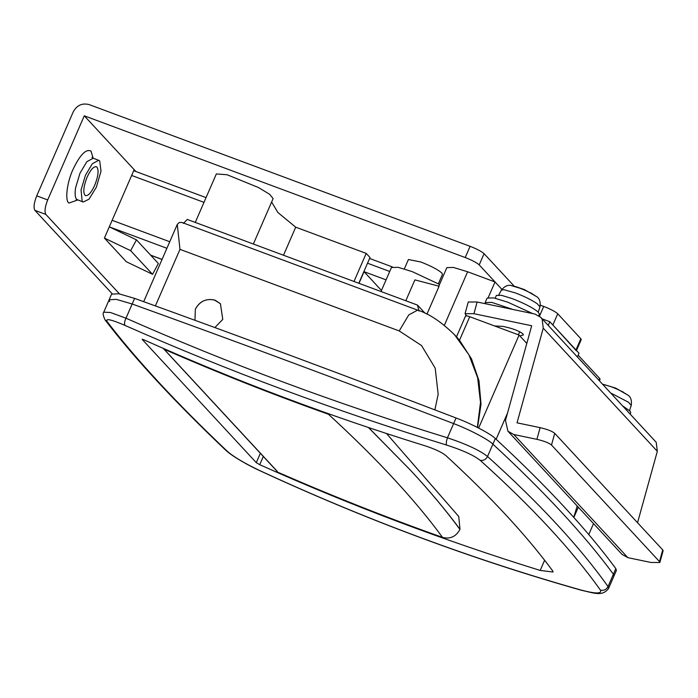 <?xml version="1.0" encoding="UTF-8"?>
<svg xmlns="http://www.w3.org/2000/svg" width="698" height="698" viewBox="0 0 698 698"><rect width="100%" height="100%" fill="white"/><g stroke="black" fill="none" stroke-linecap="round" stroke-linejoin="round"><path stroke-width="1.05" d="M623.113 406.201L630.015 411.087L630.756 412.71L630.233 413.897M603.508 384.415L615.688 388.105L626.691 394.44C622.572 391.665 617.329 389.065 610.942 386.64L602.819 384.301M623.532 392.276L621.778 391.299M194.951 320.277L195.361 309.162C199.541 301.414 205.858 298.343 214.312 299.957L220.42 303.743L222.767 319.361L214.905 327.563L222.767 319.361L220.42 303.743L215.281 300.288C206.608 298.02 199.968 300.978 195.361 309.162L194.951 320.277M485.363 303.717L485.162 302.583L491.802 302.391L512.856 309.45M485.162 302.583L487.108 298.098L493.748 297.906L507.882 302.225L532.722 313.594M495.161 298.221L496.365 295.446L501.408 295.306L512.149 298.587C523.666 303.037 532.26 307.434 537.931 311.788L539.493 314.205L538.847 315.688M516.005 286.721L524.434 289.591L535.654 296.092M532.277 293.771L530.524 292.794M512.245 285.91C508.606 284.356 504.977 285.761 501.365 290.115L503.991 289.714L515.482 292.959C524.303 296.318 531.553 299.904 537.242 303.743L539.982 306.902C540.706 301.3 539.257 297.697 535.636 296.074L535.436 295.926C531.318 293.151 526.065 290.551 519.687 288.126L512.245 285.91L516.014 286.73M105.014 319.841C103.06 315.487 102.641 312.94 103.74 312.189L110.397 312.477L125.989 318.209C124.427 321.612 124.113 324.02 125.029 325.434C111.191 319.457 105.206 318.157 107.082 321.516L105.014 319.841C134.505 358.371 174.814 401.891 225.943 450.402L227.356 451.344C233.725 456.876 244.379 463.219 259.307 470.373C365.08 519.364 472.258 559.246 580.849 589.993C595.603 593.876 602.13 593.928 600.437 590.15C603.822 590.822 606.353 589.627 608.037 586.564L608.543 588.519L613.952 576.068L613.402 574.227C584.523 535.069 544.353 491.706 492.884 444.146C488.635 439.627 468.524 429.104 453.63 423.599C344.733 381.85 237.573 341.985 132.166 304.005L116.374 299.372L109.15 299.747L109.708 301.588M134.609 298.395L118.808 293.762L111.593 294.137L109.15 299.747L116.374 299.372L132.166 304.005C237.573 341.985 344.733 381.85 453.63 423.599C468.524 429.104 488.635 439.627 492.884 444.146C544.353 491.706 584.523 535.069 613.402 574.227L613.952 576.068L616.395 570.458L615.837 568.617C586.957 529.459 546.787 486.096 495.327 438.536C491.069 434.016 470.958 423.494 456.064 417.989C347.168 376.239 240.016 336.375 134.609 298.395L125.989 318.209C228.255 363.414 335.406 403.278 447.453 437.803C466.351 444.094 479.709 450.323 487.527 456.475C539.388 503.136 579.558 546.499 608.037 586.564L615.837 568.617M358.999 283.327L364.059 271.688L386.073 279.881M364.059 271.688L381.457 290.473M163.184 348.337L277.534 471.839M163.035 348.084L277.106 471.22M368.422 427.516L410.965 470.722C430.003 491.279 446.327 510.857 459.93 529.442C455.986 536.649 450.184 539.301 442.523 537.399C386.954 517.663 332.265 496.025 278.441 472.485M386.5 433.519L458.752 516.511L459.991 529.311C446.345 510.805 430.003 491.279 410.965 470.722L368.561 427.569M442.523 537.399C415.354 500.196 377.33 459.144 328.453 414.263C272.883 394.527 218.195 372.889 164.37 349.349M519.862 335.921L523.352 334.953L522.889 333.836C519.033 330.826 512.358 328.339 502.883 326.385L494.594 325.957M465.043 313.672L468.279 301.99L477.17 302.007L534.93 314.056L540.775 317.328L542.154 319.187L543.253 328.156L517.035 422.831L540.139 427.647C547.302 429.314 552.17 431.207 554.736 433.345L551.499 445.027C548.933 442.898 544.065 440.996 536.902 439.339L513.798 434.514L507.952 431.242L505.483 420.423L531.702 325.748L473.933 313.699L465.043 313.672L466.543 315.784M662.725 549.911L663.1 550.801L659.863 562.492L659.488 561.593L662.725 549.911L554.736 433.345M513.798 434.514L627.868 557.65L650.972 562.475L659.863 562.492M540.775 317.328L656.225 442.314L657.324 451.292L637.544 522.723M627.868 557.65L622.023 554.378L507.952 431.242M551.499 445.027L659.488 561.593M87.137 177.065C90.81 169.265 94.029 165.88 96.786 166.918C99.003 169.937 98.313 176.053 94.736 185.267C91.281 192.7 88.149 196.138 85.331 195.571C82.826 192.91 83.428 186.741 87.137 177.065M96.333 166.665L96.786 166.918M81.055 189.908L85.461 175.259L92.328 163.725L98.706 160.287L99.718 160.976L101.018 171.071L96.411 187.073L89.047 199.166L83.167 202.045L82.163 201.356L81.055 189.908M575.972 349.951L580.849 338.739L581.242 339.594L576.365 350.806L552.86 324.998L557.737 313.777C555.207 311.544 550.539 309.092 543.733 306.422L540.365 305.166M580.849 338.739L557.737 313.777M136.468 239.859L158.367 263.495L152.557 274.314L126.312 261.715L104.412 238.07L109.289 226.859L136.468 239.859L130.648 250.678L104.412 238.07M130.648 250.678L152.557 274.314M166.909 248.279L109.289 226.85L134.164 169.658L135.857 171.49M484.089 253.679L479.212 264.891C476.682 262.649 472.014 260.197 465.208 257.527L84.275 115.807L47.7 199.925C44.951 206.896 44.34 211.73 45.859 214.426L34.9 210.342C33.373 207.655 33.984 202.821 36.732 195.85L73.307 111.732C76.946 105.224 82.224 102.842 89.152 104.595L470.086 246.315C476.891 248.985 481.559 251.437 484.089 253.679L514.347 286.328M578.162 355.212L599.687 378.456L600.071 379.311L599.469 380.689M34.9 210.342L112.064 293.64M45.859 214.426L119.48 293.893M84.275 115.807L134.164 169.658M479.212 264.891L501.853 289.33L495.03 281.966L488.303 297.427M404.325 268.939L408.409 259.534L420.877 262.012C430.998 265.982 437.986 269.646 441.843 273.014L442.462 274.34L438.379 283.746M381.003 291.52L391.447 267.5L398.087 267.308L412.221 271.627L439.548 284.435M426.94 314.179L439.094 286.224L414.891 279.889L405.817 300.751M456.064 417.989L447.453 437.803C446.284 441.354 445.987 443.771 446.572 445.054C334.508 410.537 227.321 370.664 125.029 325.434M580.849 589.993L581.233 590.22C594.722 593.195 602.269 596.659 608.543 588.519L608.543 588.519M259.307 470.373L259.499 470.531C365.333 519.548 472.572 559.447 581.233 590.22M434.871 409.874L438.17 394.318L435.194 368.151L421.566 345.571L399.221 330.931L408.758 314.92L417.613 310.139L181.925 222.453L179.273 222.47L177.275 224.424L179.979 249.361L155.392 305.899M454.503 334.674L468.943 354.854L477.65 377.74L480.503 402.406L477.336 427.394M358.807 283.257L370.001 257.51L366.197 253.4L295.708 227.182L277.883 212.497L271.627 202.01M353.991 281.469L366.197 253.4M438.562 286.704L446.851 267.639L453.491 267.447L467.625 271.766L495.03 281.966M183.33 223.412L187.291 219.451L214.696 229.642L417.5 305.096L419.018 311.099M577.211 505.998L573.73 517.331M142.331 339.28L144.128 339.909C235.191 380.672 328.679 415.921 424.602 445.656C434.488 448.875 441.511 452.112 445.656 455.384C490.685 496.723 526.388 535.27 552.764 570.999L553.043 572.011L540.191 570.432C444.277 540.697 350.789 505.448 259.717 464.685L256.297 462.669L142.122 339.324M593.527 523.613L588.772 534.555M578.319 507.202L573.852 517.471M465.784 316.316C465.217 315.461 466.534 315.592 469.745 316.718L519.076 335.066L526.807 343.407M519.076 335.066L478.645 428.057M456.745 337.108L459.502 340.266L471.482 358.824L478.959 380.654L481.018 404.194L477.572 427.508M507.533 413.015L496.121 439.269M195.266 222.418L216.354 173.924L227.147 174.753L258.565 187.579L269.69 194.332L273.11 198.598L253.357 244.03M577.429 356.896L579.017 353.232L549.815 321.717L548.227 325.373M295.708 227.182L283.501 255.25M549.815 321.717L542.215 318.89M417.5 305.096L425.073 313.271M611.02 393.157L628.497 402.249L631.236 405.407C631.969 399.814 630.521 396.202 626.891 394.588M495.327 438.536L487.527 456.475C485.86 459.572 483.409 460.846 480.163 460.314C473.61 455.209 462.416 450.123 446.572 445.054M112.134 220.315L169.745 241.744M389.728 271.47L367.523 263.207M203.991 202.368L131.643 175.451M150.62 255.136L162.076 259.394M477.17 302.007L473.933 313.699M536.902 439.339L540.139 427.647M543.253 328.156L657.324 451.292M83.167 202.045L76.815 199.454C75.14 197.962 74.721 194.096 75.576 187.867L79.982 173.217L86.849 161.692L93.227 158.245L98.706 160.287M93.183 158.228L91.01 151.108C86.011 148.613 80 154.755 72.976 169.535C66.982 182.23 64.774 200.858 68.936 203.066L77.644 199.994M539.493 316.159L543.733 306.422M465.208 257.527L470.086 246.315M598.954 380.131L599.687 378.456M36.732 195.85L47.7 199.925M600.437 590.15C572.046 550.172 531.955 506.896 480.163 460.314M107.082 321.516C136.258 359.679 176.35 402.964 227.356 451.344M399.221 330.931L179.979 249.361M467.625 271.766L444.356 325.294M256.297 462.669L260.363 453.307M263.294 456.466L259.717 464.685M540.191 570.432L544.615 560.25M469.745 316.718L459.502 340.266M629.517 410.59L631.236 405.407M501.365 290.115L498.765 294.905M538.254 312.076L539.982 306.902M519.731 331.725L518.387 334.813M392.311 266.898L369.591 258.452M206.058 197.613L133.711 170.696M162.041 259.473L150.742 255.267M91.962 157.312L93.227 158.245M76.815 199.454L76.117 199.89L77.687 200.012M225.943 450.402C232.809 456.719 248.409 465.444 259.499 470.531M143.692 301.667L177.275 224.424M454.887 335.092L454.887 335.092C441.433 321.926 429.017 313.603 417.613 310.139M456.492 336.829L465.592 315.889M103.74 312.189L109.15 299.747M454.913 335.11L456.797 337.151"/></g></svg>
